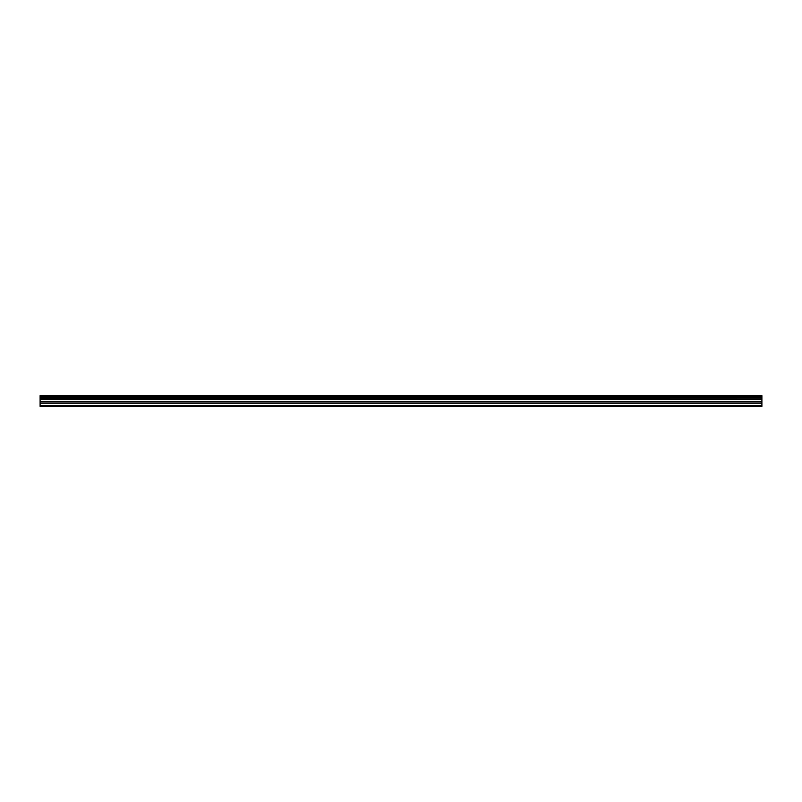 <?xml version="1.0" encoding="UTF-8"?>
<svg xmlns="http://www.w3.org/2000/svg" width="802" height="802" viewBox="0 0 802 802"><rect width="100%" height="100%" fill="white"/><g stroke="black" fill="none" stroke-linecap="round" stroke-linejoin="round"><path stroke-width="1.2" d="M40.1 403.015L40.1 399.195L761.9 399.195L761.9 403.015L40.1 403.015L40.1 406.393L761.9 406.393L761.9 403.015M40.1 395.797L761.9 395.797L40.1 395.607L40.1 399.195M40.1 395.607L761.9 395.617M761.9 395.797L761.9 396.719L40.1 396.719M40.1 396.95L761.9 396.719M761.9 396.95L761.9 397.792L40.1 397.792M40.1 398.023L761.9 397.792M761.9 398.023L761.9 399.045L40.1 399.045M40.1 405.692L761.9 405.692M40.1 399.406L761.9 399.406M40.1 403.246L761.9 403.246M40.1 401.702L761.9 401.702M761.9 401.471L40.1 401.471M40.1 399.637L761.9 399.637"/></g></svg>
